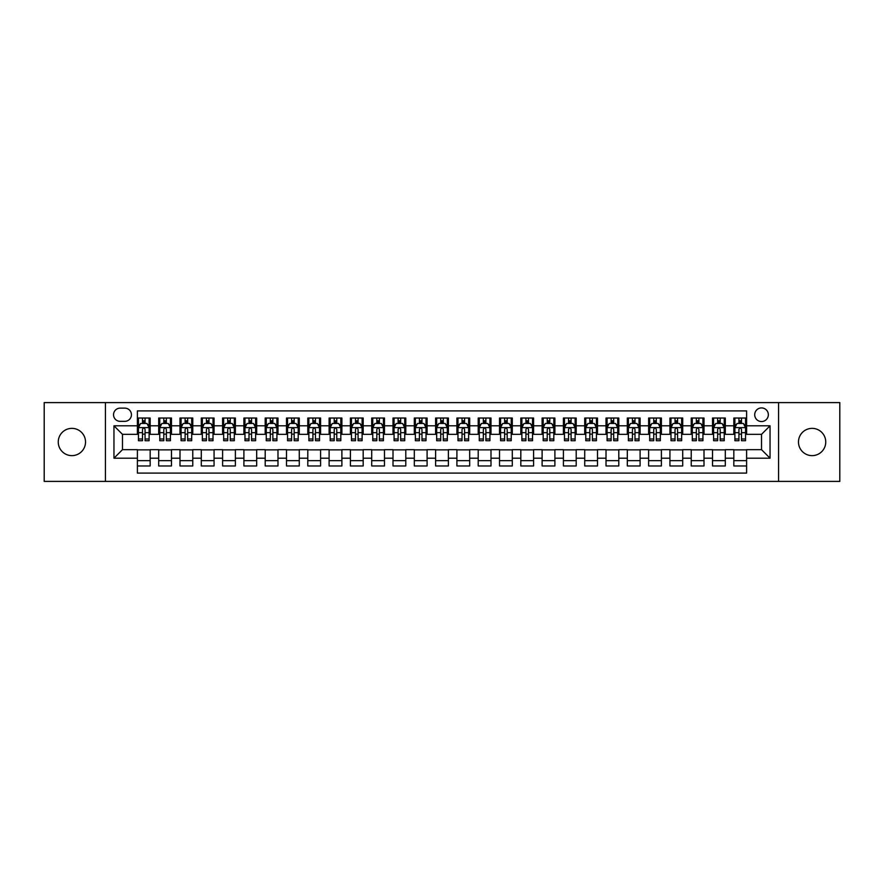 <?xml version="1.0" encoding="UTF-8"?>
<svg xmlns="http://www.w3.org/2000/svg" width="884" height="884" viewBox="0 0 884 884"><rect width="100%" height="100%" fill="white"/><g stroke="black" fill="none" stroke-linecap="round" stroke-linejoin="round"><path stroke-width="1.33" d="M812.109 428.364A13.636 13.636 0 0 0 798.473 442A13.636 13.636 0 0 0 812.109 455.636A13.636 13.636 0 0 0 825.744 442A13.636 13.636 0 0 0 812.109 428.364M71.891 428.364A13.636 13.636 0 0 0 58.256 442A13.636 13.636 0 0 0 71.891 455.636A13.636 13.636 0 0 0 85.527 442A13.636 13.636 0 0 0 71.891 428.364M761.522 407.922A6.818 6.818 0 0 0 754.704 414.74A6.818 6.818 0 0 0 761.522 421.546A6.818 6.818 0 0 0 768.34 414.74A6.818 6.818 0 0 0 761.522 407.922M778.561 481.404L839.8 481.404L839.8 402.596L778.561 402.596L778.561 481.404L105.439 481.404L105.439 402.596L44.2 402.596L44.2 481.404L105.439 481.404M746.604 418.033L733.831 418.033L733.831 425.812L725.311 425.812L725.311 434.331L733.831 434.331L733.831 425.812M725.311 425.812L725.311 418.033L712.526 418.033L712.526 425.812L704.007 425.812L704.007 434.331L712.526 434.331L712.526 425.812M704.007 425.812L704.007 418.033L691.222 418.033L691.222 425.812L682.702 425.812L682.702 434.331L691.222 434.331L691.222 425.812M682.702 425.812L682.702 418.033L669.928 418.033L669.928 425.812L661.398 425.812L661.398 434.331L669.928 434.331L669.928 425.812M661.398 425.812L661.398 418.033L648.624 418.033L648.624 425.812L640.104 425.812L640.104 434.331L648.624 434.331L648.624 425.812M640.104 425.812L640.104 418.033L627.32 418.033L627.32 425.812L618.8 425.812L618.8 434.331L627.32 434.331L627.32 425.812M618.8 425.812L618.8 418.033L606.015 418.033L606.015 425.812L597.496 425.812L597.496 434.331L606.015 434.331L606.015 425.812M597.496 425.812L597.496 418.033L584.722 418.033L584.722 425.812L576.202 425.812L576.202 434.331L584.722 434.331L584.722 425.812M576.202 425.812L576.202 418.033L563.417 418.033L563.417 425.812L554.898 425.812L554.898 434.331L563.417 434.331L563.417 425.812M554.898 425.812L554.898 418.033L542.113 418.033L542.113 425.812L533.593 425.812L533.593 434.331L542.113 434.331L542.113 425.812M533.593 425.812L533.593 418.033L520.82 418.033L520.82 425.812L512.289 425.812L512.289 434.331L520.82 434.331L520.82 425.812M512.289 425.812L512.289 418.033L499.515 418.033L499.515 425.812L490.996 425.812L490.996 434.331L499.515 434.331L499.515 425.812M490.996 425.812L490.996 418.033L478.211 418.033L478.211 425.812L469.691 425.812L469.691 434.331L478.211 434.331L478.211 425.812M469.691 425.812L469.691 418.033L456.906 418.033L456.906 425.812L448.387 425.812L448.387 434.331L456.906 434.331L456.906 425.812M448.387 425.812L448.387 418.033L435.613 418.033L435.613 425.812L427.094 425.812L427.094 434.331L435.613 434.331L435.613 425.812M427.094 425.812L427.094 418.033L414.309 418.033L414.309 425.812L405.789 425.812L405.789 434.331L414.309 434.331L414.309 425.812M405.789 425.812L405.789 418.033L393.004 418.033L393.004 425.812L384.485 425.812L384.485 434.331L393.004 434.331L393.004 425.812M384.485 425.812L384.485 418.033L371.711 418.033L371.711 425.812L363.18 425.812L363.18 434.331L371.711 434.331L371.711 425.812M363.18 425.812L363.18 418.033L350.407 418.033L350.407 425.812L341.887 425.812L341.887 434.331L350.407 434.331L350.407 425.812M341.887 425.812L341.887 418.033L329.102 418.033L329.102 425.812L320.583 425.812L320.583 434.331L329.102 434.331L329.102 425.812M320.583 425.812L320.583 418.033L307.798 418.033L307.798 425.812L299.278 425.812L299.278 434.331L307.798 434.331L307.798 425.812M299.278 425.812L299.278 418.033L286.504 418.033L286.504 425.812L277.985 425.812L277.985 434.331L286.504 434.331L286.504 425.812M277.985 425.812L277.985 418.033L265.2 418.033L265.2 425.812L256.68 425.812L256.68 434.331L265.2 434.331L265.2 425.812M256.68 425.812L256.68 418.033L243.896 418.033L243.896 425.812L235.376 425.812L235.376 434.331L243.896 434.331L243.896 425.812M235.376 425.812L235.376 418.033L222.602 418.033L222.602 425.812L214.072 425.812L214.072 434.331L222.602 434.331L222.602 425.812M214.072 425.812L214.072 418.033L201.298 418.033L201.298 425.812L192.778 425.812L192.778 434.331L201.298 434.331L201.298 425.812M192.778 425.812L192.778 418.033L179.993 418.033L179.993 425.812L171.474 425.812L171.474 434.331L179.993 434.331L179.993 425.812M171.474 425.812L171.474 418.033L158.689 418.033L158.689 434.331L150.169 434.331L150.169 418.033L137.396 418.033M137.396 465.967L150.169 465.967L150.169 449.669L158.689 449.669L158.689 465.967L171.474 465.967L171.474 449.669L179.993 449.669L179.993 458.188L171.474 458.188M179.993 458.188L179.993 465.967L192.778 465.967L192.778 449.669L201.298 449.669L201.298 458.188L192.778 458.188M201.298 458.188L201.298 465.967L214.072 465.967L214.072 449.669L222.602 449.669L222.602 458.188L214.072 458.188M222.602 458.188L222.602 465.967L235.376 465.967L235.376 449.669L243.896 449.669L243.896 458.188L235.376 458.188M243.896 458.188L243.896 465.967L256.68 465.967L256.68 449.669L265.2 449.669L265.2 458.188L256.68 458.188M265.2 458.188L265.2 465.967L277.985 465.967L277.985 449.669L286.504 449.669L286.504 458.188L277.985 458.188M286.504 458.188L286.504 465.967L299.278 465.967L299.278 449.669L307.798 449.669L307.798 458.188L299.278 458.188M307.798 458.188L307.798 465.967L320.583 465.967L320.583 449.669L329.102 449.669L329.102 458.188L320.583 458.188M329.102 458.188L329.102 465.967L341.887 465.967L341.887 449.669L350.407 449.669L350.407 458.188L341.887 458.188M350.407 458.188L350.407 465.967L363.18 465.967L363.18 449.669L371.711 449.669L371.711 458.188L363.18 458.188M371.711 458.188L371.711 465.967L384.485 465.967L384.485 449.669L393.004 449.669L393.004 458.188L384.485 458.188M393.004 458.188L393.004 465.967L405.789 465.967L405.789 449.669L414.309 449.669L414.309 458.188L405.789 458.188M414.309 458.188L414.309 465.967L427.094 465.967L427.094 449.669L435.613 449.669L435.613 458.188L427.094 458.188M435.613 458.188L435.613 465.967L448.387 465.967L448.387 449.669L456.906 449.669L456.906 458.188L448.387 458.188M456.906 458.188L456.906 465.967L469.691 465.967L469.691 449.669L478.211 449.669L478.211 458.188L469.691 458.188M478.211 458.188L478.211 465.967L490.996 465.967L490.996 449.669L499.515 449.669L499.515 458.188L490.996 458.188M499.515 458.188L499.515 465.967L512.289 465.967L512.289 449.669L520.82 449.669L520.82 458.188L512.289 458.188M520.82 458.188L520.82 465.967L533.593 465.967L533.593 449.669L542.113 449.669L542.113 458.188L533.593 458.188M542.113 458.188L542.113 465.967L554.898 465.967L554.898 449.669L563.417 449.669L563.417 458.188L554.898 458.188M563.417 458.188L563.417 465.967L576.202 465.967L576.202 449.669L584.722 449.669L584.722 458.188L576.202 458.188M584.722 458.188L584.722 465.967L597.496 465.967L597.496 449.669L606.015 449.669L606.015 458.188L597.496 458.188M606.015 458.188L606.015 465.967L618.8 465.967L618.8 449.669L627.32 449.669L627.32 458.188L618.8 458.188M627.32 458.188L627.32 465.967L640.104 465.967L640.104 449.669L648.624 449.669L648.624 458.188L640.104 458.188M648.624 458.188L648.624 465.967L661.398 465.967L661.398 449.669L669.928 449.669L669.928 458.188L661.398 458.188M669.928 458.188L669.928 465.967L682.702 465.967L682.702 449.669L691.222 449.669L691.222 458.188L682.702 458.188M691.222 458.188L691.222 465.967L704.007 465.967L704.007 449.669L712.526 449.669L712.526 458.188L704.007 458.188M712.526 458.188L712.526 465.967L725.311 465.967L725.311 449.669L733.831 449.669L733.831 458.188L725.311 458.188M120.136 421.337L124.821 421.337A6.608 6.608 0 0 0 131.429 414.74A6.608 6.608 0 0 0 124.821 408.132L120.136 408.132A6.608 6.608 0 0 0 113.539 414.74A6.608 6.608 0 0 0 120.136 421.337M778.561 402.596L105.439 402.596M746.604 425.812L746.604 410.905L137.396 410.905L137.396 434.331L122.478 434.331L122.478 449.669L137.396 449.669L137.396 473.095L746.604 473.095L746.604 449.669L761.522 449.669L761.522 434.331L746.604 434.331L746.604 425.812L770.041 425.812L770.041 458.188L746.604 458.188M137.396 458.188L113.959 458.188L113.959 425.812L137.396 425.812M733.831 458.188L733.831 465.967L746.604 465.967M137.396 423.359L138.457 423.359M142.501 423.359L145.064 423.359M149.109 423.359L150.169 423.359M137.396 434.121L138.457 434.121M142.501 434.121L145.064 434.121M149.109 434.121L150.169 434.121M137.396 449.879L150.169 449.879M137.396 460.641L150.169 460.641M158.689 434.121L159.761 434.121M163.805 434.121L166.358 434.121M170.413 434.121L171.474 434.121M158.689 423.359L159.761 423.359M163.805 423.359L166.358 423.359M170.413 423.359L171.474 423.359M158.689 449.879L171.474 449.879M158.689 460.641L171.474 460.641M179.993 449.879L192.778 449.879M179.993 460.641L192.778 460.641M179.993 423.359L181.065 423.359M185.11 423.359L187.662 423.359M191.706 423.359L192.778 423.359M179.993 434.121L181.065 434.121M185.11 434.121L187.662 434.121M191.706 434.121L192.778 434.121M201.298 449.879L214.072 449.879M201.298 460.641L214.072 460.641M201.298 423.359L202.359 423.359M206.414 423.359L208.967 423.359M213.011 423.359L214.072 423.359M201.298 434.121L202.359 434.121M206.414 434.121L208.967 434.121M213.011 434.121L214.072 434.121M222.602 449.879L235.376 449.879M222.602 460.641L235.376 460.641M222.602 423.359L223.663 423.359M227.707 423.359L230.271 423.359M234.315 423.359L235.376 423.359M222.602 434.121L223.663 434.121M227.707 434.121L230.271 434.121M234.315 434.121L235.376 434.121M243.896 449.879L256.68 449.879M243.896 460.641L256.68 460.641M243.896 423.359L244.967 423.359M249.012 423.359L251.564 423.359M255.62 423.359L256.68 423.359M243.896 434.121L244.967 434.121M249.012 434.121L251.564 434.121M255.62 434.121L256.68 434.121M265.2 449.879L277.985 449.879M265.2 460.641L277.985 460.641M265.2 423.359L266.261 423.359M270.316 423.359L272.869 423.359M276.913 423.359L277.985 423.359M265.2 434.121L266.261 434.121M270.316 434.121L272.869 434.121M276.913 434.121L277.985 434.121M286.504 449.879L299.278 449.879M286.504 460.641L299.278 460.641M286.504 423.359L287.565 423.359M291.609 423.359L294.173 423.359M298.217 423.359L299.278 423.359M286.504 434.121L287.565 434.121M291.609 434.121L294.173 434.121M298.217 434.121L299.278 434.121M307.798 449.879L320.583 449.879M307.798 460.641L320.583 460.641M307.798 423.359L308.87 423.359M312.914 423.359L315.466 423.359M319.522 423.359L320.583 423.359M307.798 434.121L308.87 434.121M312.914 434.121L315.466 434.121M319.522 434.121L320.583 434.121M329.102 449.879L341.887 449.879M329.102 460.641L341.887 460.641M329.102 423.359L330.174 423.359M334.218 423.359L336.771 423.359M340.815 423.359L341.887 423.359M329.102 434.121L330.174 434.121M334.218 434.121L336.771 434.121M340.815 434.121L341.887 434.121M350.407 449.879L363.18 449.879M350.407 460.641L363.18 460.641M350.407 423.359L351.467 423.359M355.512 423.359L358.075 423.359M362.12 423.359L363.18 423.359M350.407 434.121L351.467 434.121M355.512 434.121L358.075 434.121M362.12 434.121L363.18 434.121M371.711 449.879L384.485 449.879M371.711 460.641L384.485 460.641M371.711 423.359L372.772 423.359M376.816 423.359L379.38 423.359M383.424 423.359L384.485 423.359M371.711 434.121L372.772 434.121M376.816 434.121L379.38 434.121M383.424 434.121L384.485 434.121M393.004 449.879L405.789 449.879M393.004 460.641L405.789 460.641M393.004 423.359L394.076 423.359M398.12 423.359L400.673 423.359M404.728 423.359L405.789 423.359M393.004 434.121L394.076 434.121M398.12 434.121L400.673 434.121M404.728 434.121L405.789 434.121M414.309 449.879L427.094 449.879M414.309 460.641L427.094 460.641M414.309 423.359L415.369 423.359M419.425 423.359L421.977 423.359M426.022 423.359L427.094 423.359M414.309 434.121L415.369 434.121M419.425 434.121L421.977 434.121M426.022 434.121L427.094 434.121M435.613 449.879L448.387 449.879M435.613 460.641L448.387 460.641M435.613 423.359L436.674 423.359M440.718 423.359L443.282 423.359M447.326 423.359L448.387 423.359M435.613 434.121L436.674 434.121M440.718 434.121L443.282 434.121M447.326 434.121L448.387 434.121M456.906 449.879L469.691 449.879M456.906 460.641L469.691 460.641M456.906 423.359L457.978 423.359M462.023 423.359L464.575 423.359M468.631 423.359L469.691 423.359M456.906 434.121L457.978 434.121M462.023 434.121L464.575 434.121M468.631 434.121L469.691 434.121M478.211 449.879L490.996 449.879M478.211 460.641L490.996 460.641M478.211 423.359L479.272 423.359M483.327 423.359L485.88 423.359M489.924 423.359L490.996 423.359M478.211 434.121L479.272 434.121M483.327 434.121L485.88 434.121M489.924 434.121L490.996 434.121M499.515 449.879L512.289 449.879M499.515 460.641L512.289 460.641M499.515 423.359L500.576 423.359M504.62 423.359L507.184 423.359M511.228 423.359L512.289 423.359M499.515 434.121L500.576 434.121M504.62 434.121L507.184 434.121M511.228 434.121L512.289 434.121M520.82 449.879L533.593 449.879M520.82 460.641L533.593 460.641M520.82 423.359L521.88 423.359M525.925 423.359L528.488 423.359M532.533 423.359L533.593 423.359M520.82 434.121L521.88 434.121M525.925 434.121L528.488 434.121M532.533 434.121L533.593 434.121M542.113 449.879L554.898 449.879M542.113 460.641L554.898 460.641M542.113 423.359L543.185 423.359M547.229 423.359L549.782 423.359M553.826 423.359L554.898 423.359M542.113 434.121L543.185 434.121M547.229 434.121L549.782 434.121M553.826 434.121L554.898 434.121M563.417 449.879L576.202 449.879M563.417 460.641L576.202 460.641M563.417 423.359L564.478 423.359M568.534 423.359L571.086 423.359M575.13 423.359L576.202 423.359M563.417 434.121L564.478 434.121M568.534 434.121L571.086 434.121M575.13 434.121L576.202 434.121M584.722 449.879L597.496 449.879M584.722 460.641L597.496 460.641M584.722 423.359L585.783 423.359M589.827 423.359L592.39 423.359M596.435 423.359L597.496 423.359M584.722 434.121L585.783 434.121M589.827 434.121L592.39 434.121M596.435 434.121L597.496 434.121M606.015 449.879L618.8 449.879M606.015 460.641L618.8 460.641M606.015 423.359L607.087 423.359M611.131 423.359L613.684 423.359M617.739 423.359L618.8 423.359M606.015 434.121L607.087 434.121M611.131 434.121L613.684 434.121M617.739 434.121L618.8 434.121M627.32 449.879L640.104 449.879M627.32 460.641L640.104 460.641M627.32 423.359L628.38 423.359M632.436 423.359L634.988 423.359M639.033 423.359L640.104 423.359M627.32 434.121L628.38 434.121M632.436 434.121L634.988 434.121M639.033 434.121L640.104 434.121M648.624 449.879L661.398 449.879M648.624 460.641L661.398 460.641M648.624 423.359L649.685 423.359M653.729 423.359L656.293 423.359M660.337 423.359L661.398 423.359M648.624 434.121L649.685 434.121M653.729 434.121L656.293 434.121M660.337 434.121L661.398 434.121M669.928 449.879L682.702 449.879M669.928 460.641L682.702 460.641M669.928 423.359L670.989 423.359M675.033 423.359L677.586 423.359M681.641 423.359L682.702 423.359M669.928 434.121L670.989 434.121M675.033 434.121L677.586 434.121M681.641 434.121L682.702 434.121M691.222 449.879L704.007 449.879M691.222 460.641L704.007 460.641M691.222 423.359L692.294 423.359M696.338 423.359L698.89 423.359M702.935 423.359L704.007 423.359M691.222 434.121L692.294 434.121M696.338 434.121L698.89 434.121M702.935 434.121L704.007 434.121M712.526 449.879L725.311 449.879M712.526 460.641L725.311 460.641M712.526 423.359L713.587 423.359M717.642 423.359L720.195 423.359M724.239 423.359L725.311 423.359M712.526 434.121L713.587 434.121M717.642 434.121L720.195 434.121M724.239 434.121L725.311 434.121M733.831 449.879L746.604 449.879M733.831 460.641L746.604 460.641M733.831 423.359L734.891 423.359M738.936 423.359L741.499 423.359M745.543 423.359L746.604 423.359M733.831 434.121L734.891 434.121M738.936 434.121L741.499 434.121M745.543 434.121L746.604 434.121M122.478 434.331L113.959 425.812M122.478 449.669L113.959 458.188M770.041 425.812L761.522 434.331M770.041 458.188L761.522 449.669M145.064 420.806L142.501 420.806M149.109 438.983L145.064 438.983L145.064 440.718L149.109 440.718L149.109 427.723L146.976 423.469L140.589 423.469L138.457 427.723L138.457 440.718L142.501 440.718L142.501 438.983L138.457 438.983M138.457 427.723L138.457 418.033M149.109 427.723L149.109 418.033M142.501 423.469L142.501 418.033M145.064 418.033L145.064 423.469M145.064 438.983L145.064 429.326C144.214 427.679 143.363 427.679 142.501 429.326L142.501 438.983M166.358 420.806L163.805 420.806M170.413 438.983L166.358 438.983L166.358 440.718L170.413 440.718L170.413 427.723L168.28 423.469L161.894 423.469L159.761 427.723L159.761 440.718L163.805 440.718L163.805 438.983L159.761 438.983M159.761 427.723L159.761 418.033M170.413 427.723L170.413 418.033M163.805 423.469L163.805 418.033M166.358 418.033L166.358 423.469M166.358 438.983L166.358 429.326C165.507 427.679 164.656 427.679 163.805 429.326L163.805 438.983M187.662 420.806L185.11 420.806M191.706 438.983L187.662 438.983L187.662 440.718L191.706 440.718L191.706 427.723L189.585 423.469L183.187 423.469L181.065 427.723L181.065 440.718L185.11 440.718L185.11 438.983L181.065 438.983M181.065 427.723L181.065 418.033M191.706 427.723L191.706 418.033M185.11 423.469L185.11 418.033M187.662 418.033L187.662 423.469M187.662 438.983L187.662 429.326C186.811 427.679 185.96 427.679 185.11 429.326L185.11 438.983M208.967 420.806L206.414 420.806M213.011 438.983L208.967 438.983L208.967 440.718L213.011 440.718L213.011 427.723L210.878 423.469L204.491 423.469L202.359 427.723L202.359 440.718L206.414 440.718L206.414 438.983L202.359 438.983M202.359 427.723L202.359 418.033M213.011 427.723L213.011 418.033M206.414 423.469L206.414 418.033M208.967 418.033L208.967 423.469M208.967 438.983L208.967 429.326C208.116 427.679 207.265 427.679 206.414 429.326L206.414 438.983M230.271 420.806L227.707 420.806M234.315 438.983L230.271 438.983L230.271 440.718L234.315 440.718L234.315 427.723L232.183 423.469L225.796 423.469L223.663 427.723L223.663 440.718L227.707 440.718L227.707 438.983L223.663 438.983M223.663 427.723L223.663 418.033M234.315 427.723L234.315 418.033M227.707 423.469L227.707 418.033M230.271 418.033L230.271 423.469M230.271 438.983L230.271 429.326C229.42 427.679 228.558 427.679 227.707 429.326L227.707 438.983M251.564 420.806L249.012 420.806M255.62 438.983L251.564 438.983L251.564 440.718L255.62 440.718L255.62 427.723L253.487 423.469L247.089 423.469L244.967 427.723L244.967 440.718L249.012 440.718L249.012 438.983L244.967 438.983M244.967 427.723L244.967 418.033M255.62 427.723L255.62 418.033M249.012 423.469L249.012 418.033M251.564 418.033L251.564 423.469M251.564 438.983L251.564 429.326C250.713 427.679 249.863 427.679 249.012 429.326L249.012 438.983M272.869 420.806L270.316 420.806M276.913 438.983L272.869 438.983L272.869 440.718L276.913 440.718L276.913 427.723L274.78 423.469L268.393 423.469L266.261 427.723L266.261 440.718L270.316 440.718L270.316 438.983L266.261 438.983M266.261 427.723L266.261 418.033M276.913 427.723L276.913 418.033M270.316 423.469L270.316 418.033M272.869 418.033L272.869 423.469M272.869 438.983L272.869 429.326C272.018 427.679 271.167 427.679 270.316 429.326L270.316 438.983M294.173 420.806L291.609 420.806M298.217 438.983L294.173 438.983L294.173 440.718L298.217 440.718L298.217 427.723L296.085 423.469L289.698 423.469L287.565 427.723L287.565 440.718L291.609 440.718L291.609 438.983L287.565 438.983M287.565 427.723L287.565 418.033M298.217 427.723L298.217 418.033M291.609 423.469L291.609 418.033M294.173 418.033L294.173 423.469M294.173 438.983L294.173 429.326C293.322 427.679 292.471 427.679 291.609 429.326L291.609 438.983M315.466 420.806L312.914 420.806M319.522 438.983L315.466 438.983L315.466 440.718L319.522 440.718L319.522 427.723L317.389 423.469L311.002 423.469L308.87 427.723L308.87 440.718L312.914 440.718L312.914 438.983L308.87 438.983M308.87 427.723L308.87 418.033M319.522 427.723L319.522 418.033M312.914 423.469L312.914 418.033M315.466 418.033L315.466 423.469M315.466 438.983L315.466 429.326C314.616 427.679 313.765 427.679 312.914 429.326L312.914 438.983M336.771 420.806L334.218 420.806M340.815 438.983L336.771 438.983L336.771 440.718L340.815 440.718L340.815 427.723L338.694 423.469L332.296 423.469L330.174 427.723L330.174 440.718L334.218 440.718L334.218 438.983L330.174 438.983M330.174 427.723L330.174 418.033M340.815 427.723L340.815 418.033M334.218 423.469L334.218 418.033M336.771 418.033L336.771 423.469M336.771 438.983L336.771 429.326C335.92 427.679 335.069 427.679 334.218 429.326L334.218 438.983M358.075 420.806L355.512 420.806M362.12 438.983L358.075 438.983L358.075 440.718L362.12 440.718L362.12 427.723L359.987 423.469L353.6 423.469L351.467 427.723L351.467 440.718L355.512 440.718L355.512 438.983L351.467 438.983M351.467 427.723L351.467 418.033M362.12 427.723L362.12 418.033M355.512 423.469L355.512 418.033M358.075 418.033L358.075 423.469M358.075 438.983L358.075 429.326C357.224 427.679 356.374 427.679 355.512 429.326L355.512 438.983M379.38 420.806L376.816 420.806M383.424 438.983L379.38 438.983L379.38 440.718L383.424 440.718L383.424 427.723L381.291 423.469L374.904 423.469L372.772 427.723L372.772 440.718L376.816 440.718L376.816 438.983L372.772 438.983M372.772 427.723L372.772 418.033M383.424 427.723L383.424 418.033M376.816 423.469L376.816 418.033M379.38 418.033L379.38 423.469M379.38 438.983L379.38 429.326C378.529 427.679 377.667 427.679 376.816 429.326L376.816 438.983M400.673 420.806L398.12 420.806M404.728 438.983L400.673 438.983L400.673 440.718L404.728 440.718L404.728 427.723L402.596 423.469L396.198 423.469L394.076 427.723L394.076 440.718L398.12 440.718L398.12 438.983L394.076 438.983M394.076 427.723L394.076 418.033M404.728 427.723L404.728 418.033M398.12 423.469L398.12 418.033M400.673 418.033L400.673 423.469M400.673 438.983L400.673 429.326C399.822 427.679 398.971 427.679 398.12 429.326L398.12 438.983M421.977 420.806L419.425 420.806M426.022 438.983L421.977 438.983L421.977 440.718L426.022 440.718L426.022 427.723L423.889 423.469L417.502 423.469L415.369 427.723L415.369 440.718L419.425 440.718L419.425 438.983L415.369 438.983M415.369 427.723L415.369 418.033M426.022 427.723L426.022 418.033M419.425 423.469L419.425 418.033M421.977 418.033L421.977 423.469M421.977 438.983L421.977 429.326C421.127 427.679 420.276 427.679 419.425 429.326L419.425 438.983M443.282 420.806L440.718 420.806M447.326 438.983L443.282 438.983L443.282 440.718L447.326 440.718L447.326 427.723L445.193 423.469L438.807 423.469L436.674 427.723L436.674 440.718L440.718 440.718L440.718 438.983L436.674 438.983M436.674 427.723L436.674 418.033M447.326 427.723L447.326 418.033M440.718 423.469L440.718 418.033M443.282 418.033L443.282 423.469M443.282 438.983L443.282 429.326C442.431 427.679 441.58 427.679 440.718 429.326L440.718 438.983M464.575 420.806L462.023 420.806M468.631 438.983L464.575 438.983L464.575 440.718L468.631 440.718L468.631 427.723L466.498 423.469L460.111 423.469L457.978 427.723L457.978 440.718L462.023 440.718L462.023 438.983L457.978 438.983M457.978 427.723L457.978 418.033M468.631 427.723L468.631 418.033M462.023 423.469L462.023 418.033M464.575 418.033L464.575 423.469M464.575 438.983L464.575 429.326C463.724 427.679 462.873 427.679 462.023 429.326L462.023 438.983M485.88 420.806L483.327 420.806M489.924 438.983L485.88 438.983L485.88 440.718L489.924 440.718L489.924 427.723L487.802 423.469L481.404 423.469L479.272 427.723L479.272 440.718L483.327 440.718L483.327 438.983L479.272 438.983M479.272 427.723L479.272 418.033M489.924 427.723L489.924 418.033M483.327 423.469L483.327 418.033M485.88 418.033L485.88 423.469M485.88 438.983L485.88 429.326C485.029 427.679 484.178 427.679 483.327 429.326L483.327 438.983M507.184 420.806L504.62 420.806M511.228 438.983L507.184 438.983L507.184 440.718L511.228 440.718L511.228 427.723L509.096 423.469L502.709 423.469L500.576 427.723L500.576 440.718L504.62 440.718L504.62 438.983L500.576 438.983M500.576 427.723L500.576 418.033M511.228 427.723L511.228 418.033M504.62 423.469L504.62 418.033M507.184 418.033L507.184 423.469M507.184 438.983L507.184 429.326C506.333 427.679 505.482 427.679 504.62 429.326L504.62 438.983M528.488 420.806L525.925 420.806M532.533 438.983L528.488 438.983L528.488 440.718L532.533 440.718L532.533 427.723L530.4 423.469L524.013 423.469L521.88 427.723L521.88 440.718L525.925 440.718L525.925 438.983L521.88 438.983M521.88 427.723L521.88 418.033M532.533 427.723L532.533 418.033M525.925 423.469L525.925 418.033M528.488 418.033L528.488 423.469M528.488 438.983L528.488 429.326C527.638 427.679 526.776 427.679 525.925 429.326L525.925 438.983M549.782 420.806L547.229 420.806M553.826 438.983L549.782 438.983L549.782 440.718L553.826 440.718L553.826 427.723L551.704 423.469L545.306 423.469L543.185 427.723L543.185 440.718L547.229 440.718L547.229 438.983L543.185 438.983M543.185 427.723L543.185 418.033M553.826 427.723L553.826 418.033M547.229 423.469L547.229 418.033M549.782 418.033L549.782 423.469M549.782 438.983L549.782 429.326C548.931 427.679 548.08 427.679 547.229 429.326L547.229 438.983M571.086 420.806L568.534 420.806M575.13 438.983L571.086 438.983L571.086 440.718L575.13 440.718L575.13 427.723L572.998 423.469L566.611 423.469L564.478 427.723L564.478 440.718L568.534 440.718L568.534 438.983L564.478 438.983M564.478 427.723L564.478 418.033M575.13 427.723L575.13 418.033M568.534 423.469L568.534 418.033M571.086 418.033L571.086 423.469M571.086 438.983L571.086 429.326C570.235 427.679 569.384 427.679 568.534 429.326L568.534 438.983M592.39 420.806L589.827 420.806M596.435 438.983L592.39 438.983L592.39 440.718L596.435 440.718L596.435 427.723L594.302 423.469L587.915 423.469L585.783 427.723L585.783 440.718L589.827 440.718L589.827 438.983L585.783 438.983M585.783 427.723L585.783 418.033M596.435 427.723L596.435 418.033M589.827 423.469L589.827 418.033M592.39 418.033L592.39 423.469M592.39 438.983L592.39 429.326C591.54 427.679 590.689 427.679 589.827 429.326L589.827 438.983M613.684 420.806L611.131 420.806M617.739 438.983L613.684 438.983L613.684 440.718L617.739 440.718L617.739 427.723L615.607 423.469L609.22 423.469L607.087 427.723L607.087 440.718L611.131 440.718L611.131 438.983L607.087 438.983M607.087 427.723L607.087 418.033M617.739 427.723L617.739 418.033M611.131 423.469L611.131 418.033M613.684 418.033L613.684 423.469M613.684 438.983L613.684 429.326C612.833 427.679 611.982 427.679 611.131 429.326L611.131 438.983M634.988 420.806L632.436 420.806M639.033 438.983L634.988 438.983L634.988 440.718L639.033 440.718L639.033 427.723L636.911 423.469L630.513 423.469L628.38 427.723L628.38 440.718L632.436 440.718L632.436 438.983L628.38 438.983M628.38 427.723L628.38 418.033M639.033 427.723L639.033 418.033M632.436 423.469L632.436 418.033M634.988 418.033L634.988 423.469M634.988 438.983L634.988 429.326C634.137 427.679 633.287 427.679 632.436 429.326L632.436 438.983M656.293 420.806L653.729 420.806M660.337 438.983L656.293 438.983L656.293 440.718L660.337 440.718L660.337 427.723L658.204 423.469L651.817 423.469L649.685 427.723L649.685 440.718L653.729 440.718L653.729 438.983L649.685 438.983M649.685 427.723L649.685 418.033M660.337 427.723L660.337 418.033M653.729 423.469L653.729 418.033M656.293 418.033L656.293 423.469M656.293 438.983L656.293 429.326C655.442 427.679 654.591 427.679 653.729 429.326L653.729 438.983M677.586 420.806L675.033 420.806M681.641 438.983L677.586 438.983L677.586 440.718L681.641 440.718L681.641 427.723L679.509 423.469L673.122 423.469L670.989 427.723L670.989 440.718L675.033 440.718L675.033 438.983L670.989 438.983M670.989 427.723L670.989 418.033M681.641 427.723L681.641 418.033M675.033 423.469L675.033 418.033M677.586 418.033L677.586 423.469M677.586 438.983L677.586 429.326C676.735 427.679 675.884 427.679 675.033 429.326L675.033 438.983M698.89 420.806L696.338 420.806M702.935 438.983L698.89 438.983L698.89 440.718L702.935 440.718L702.935 427.723L700.813 423.469L694.415 423.469L692.294 427.723L692.294 440.718L696.338 440.718L696.338 438.983L692.294 438.983M692.294 427.723L692.294 418.033M702.935 427.723L702.935 418.033M696.338 423.469L696.338 418.033M698.89 418.033L698.89 423.469M698.89 438.983L698.89 429.326C698.04 427.679 697.189 427.679 696.338 429.326L696.338 438.983M720.195 420.806L717.642 420.806M724.239 438.983L720.195 438.983L720.195 440.718L724.239 440.718L724.239 427.723L722.106 423.469L715.72 423.469L713.587 427.723L713.587 440.718L717.642 440.718L717.642 438.983L713.587 438.983M713.587 427.723L713.587 418.033M724.239 427.723L724.239 418.033M717.642 423.469L717.642 418.033M720.195 418.033L720.195 423.469M720.195 438.983L720.195 429.326C719.344 427.679 718.493 427.679 717.642 429.326L717.642 438.983M741.499 420.806L738.936 420.806M745.543 438.983L741.499 438.983L741.499 440.718L745.543 440.718L745.543 427.723L743.411 423.469L737.024 423.469L734.891 427.723L734.891 440.718L738.936 440.718L738.936 438.983L734.891 438.983M734.891 427.723L734.891 418.033M745.543 427.723L745.543 418.033M738.936 423.469L738.936 418.033M741.499 418.033L741.499 423.469M741.499 438.983L741.499 429.326C740.648 427.679 739.798 427.679 738.936 429.326L738.936 438.983M158.689 458.188L150.169 458.188M158.689 425.812L150.169 425.812M149.053 427.624L138.512 427.624M138.457 424.64L140.004 424.64M147.562 424.64L149.109 424.64M142.501 432.663L138.457 432.663M149.109 432.663L145.064 432.663M145.064 422.165L142.501 422.165M170.358 427.624L159.816 427.624M159.761 424.64L161.308 424.64M168.866 424.64L170.413 424.64M163.805 432.663L159.761 432.663M170.413 432.663L166.358 432.663M166.358 422.165L163.805 422.165M191.662 427.624L181.109 427.624M181.065 424.64L182.601 424.64M190.171 424.64L191.706 424.64M185.11 432.663L181.065 432.663M191.706 432.663L187.662 432.663M187.662 422.165L185.11 422.165M212.956 427.624L202.414 427.624M202.359 424.64L203.906 424.64M211.464 424.64L213.011 424.64M206.414 432.663L202.359 432.663M213.011 432.663L208.967 432.663M208.967 422.165L206.414 422.165M234.26 427.624L223.718 427.624M223.663 424.64L225.21 424.64M232.768 424.64L234.315 424.64M227.707 432.663L223.663 432.663M234.315 432.663L230.271 432.663M230.271 422.165L227.707 422.165M255.564 427.624L245.012 427.624M244.967 424.64L246.503 424.64M254.073 424.64L255.62 424.64M249.012 432.663L244.967 432.663M255.62 432.663L251.564 432.663M251.564 422.165L249.012 422.165M276.858 427.624L266.316 427.624M266.261 424.64L267.808 424.64M275.377 424.64L276.913 424.64M270.316 432.663L266.261 432.663M276.913 432.663L272.869 432.663M272.869 422.165L270.316 422.165M298.162 427.624L287.62 427.624M287.565 424.64L289.112 424.64M296.67 424.64L298.217 424.64M291.609 432.663L287.565 432.663M298.217 432.663L294.173 432.663M294.173 422.165L291.609 422.165M319.467 427.624L308.925 427.624M308.87 424.64L310.417 424.64M317.975 424.64L319.522 424.64M312.914 432.663L308.87 432.663M319.522 432.663L315.466 432.663M315.466 422.165L312.914 422.165M340.771 427.624L330.218 427.624M330.174 424.64L331.71 424.64M339.279 424.64L340.815 424.64M334.218 432.663L330.174 432.663M340.815 432.663L336.771 432.663M336.771 422.165L334.218 422.165M362.064 427.624L351.523 427.624M351.467 424.64L353.014 424.64M360.573 424.64L362.12 424.64M355.512 432.663L351.467 432.663M362.12 432.663L358.075 432.663M358.075 422.165L355.512 422.165M383.369 427.624L372.827 427.624M372.772 424.64L374.319 424.64M381.877 424.64L383.424 424.64M376.816 432.663L372.772 432.663M383.424 432.663L379.38 432.663M379.38 422.165L376.816 422.165M404.673 427.624L394.12 427.624M394.076 424.64L395.612 424.64M403.181 424.64L404.728 424.64M398.12 432.663L394.076 432.663M404.728 432.663L400.673 432.663M400.673 422.165L398.12 422.165M425.966 427.624L415.425 427.624M415.369 424.64L416.916 424.64M424.475 424.64L426.022 424.64M419.425 432.663L415.369 432.663M426.022 432.663L421.977 432.663M421.977 422.165L419.425 422.165M447.271 427.624L436.729 427.624M436.674 424.64L438.221 424.64M445.779 424.64L447.326 424.64M440.718 432.663L436.674 432.663M447.326 432.663L443.282 432.663M443.282 422.165L440.718 422.165M468.575 427.624L458.034 427.624M457.978 424.64L459.525 424.64M467.083 424.64L468.631 424.64M462.023 432.663L457.978 432.663M468.631 432.663L464.575 432.663M464.575 422.165L462.023 422.165M489.88 427.624L479.327 427.624M479.272 424.64L480.819 424.64M488.388 424.64L489.924 424.64M483.327 432.663L479.272 432.663M489.924 432.663L485.88 432.663M485.88 422.165L483.327 422.165M511.173 427.624L500.631 427.624M500.576 424.64L502.123 424.64M509.681 424.64L511.228 424.64M504.62 432.663L500.576 432.663M511.228 432.663L507.184 432.663M507.184 422.165L504.62 422.165M532.477 427.624L521.936 427.624M521.88 424.64L523.427 424.64M530.986 424.64L532.533 424.64M525.925 432.663L521.88 432.663M532.533 432.663L528.488 432.663M528.488 422.165L525.925 422.165M553.782 427.624L543.229 427.624M543.185 424.64L544.721 424.64M552.29 424.64L553.826 424.64M547.229 432.663L543.185 432.663M553.826 432.663L549.782 432.663M549.782 422.165L547.229 422.165M575.075 427.624L564.533 427.624M564.478 424.64L566.025 424.64M573.583 424.64L575.13 424.64M568.534 432.663L564.478 432.663M575.13 432.663L571.086 432.663M571.086 422.165L568.534 422.165M596.38 427.624L585.838 427.624M585.783 424.64L587.33 424.64M594.888 424.64L596.435 424.64M589.827 432.663L585.783 432.663M596.435 432.663L592.39 432.663M592.39 422.165L589.827 422.165M617.684 427.624L607.142 427.624M607.087 424.64L608.623 424.64M616.192 424.64L617.739 424.64M611.131 432.663L607.087 432.663M617.739 432.663L613.684 432.663M613.684 422.165L611.131 422.165M638.988 427.624L628.436 427.624M628.38 424.64L629.927 424.64M637.497 424.64L639.033 424.64M632.436 432.663L628.38 432.663M639.033 432.663L634.988 432.663M634.988 422.165L632.436 422.165M660.282 427.624L649.74 427.624M649.685 424.64L651.232 424.64M658.79 424.64L660.337 424.64M653.729 432.663L649.685 432.663M660.337 432.663L656.293 432.663M656.293 422.165L653.729 422.165M681.586 427.624L671.044 427.624M670.989 424.64L672.536 424.64M680.094 424.64L681.641 424.64M675.033 432.663L670.989 432.663M681.641 432.663L677.586 432.663M677.586 422.165L675.033 422.165M702.89 427.624L692.338 427.624M692.294 424.64L693.829 424.64M701.399 424.64L702.935 424.64M696.338 432.663L692.294 432.663M702.935 432.663L698.89 432.663M698.89 422.165L696.338 422.165M724.184 427.624L713.642 427.624M713.587 424.64L715.134 424.64M722.692 424.64L724.239 424.64M717.642 432.663L713.587 432.663M724.239 432.663L720.195 432.663M720.195 422.165L717.642 422.165M745.488 427.624L734.947 427.624M734.891 424.64L736.438 424.64M743.996 424.64L745.543 424.64M738.936 432.663L734.891 432.663M745.543 432.663L741.499 432.663M741.499 422.165L738.936 422.165"/></g></svg>
